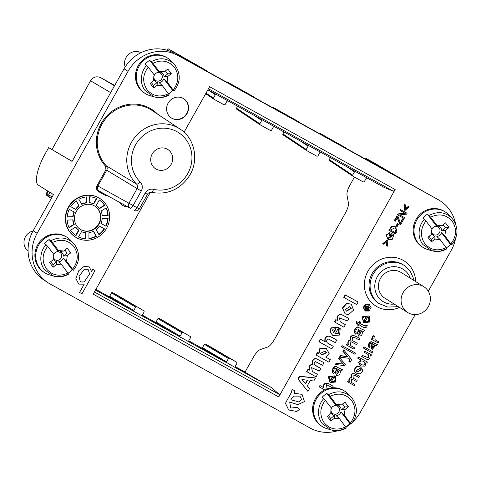 <?xml version="1.0" encoding="UTF-8"?>
<svg xmlns="http://www.w3.org/2000/svg" width="481" height="481" viewBox="0 0 481 481"><rect width="100%" height="100%" fill="white"/><g stroke="black" fill="none" stroke-linecap="round" stroke-linejoin="round"><path stroke-width="0.72" d="M285.486 403.355C286.622 400.649 291.63 392.412 291.612 391.72L292.063 389.321L294.895 390.891L294.276 393.266L302.05 394.372L304.473 401.623L297.715 404.605L289.67 401.996L290.746 408.038L297.144 407.407L299.585 409.259L296.771 411.483L288.69 409.992L285.492 403.361C286.628 400.655 291.636 392.412 291.612 391.72L292.063 389.321L294.895 390.891M294.276 393.26L302.05 394.372M99.759 198.425L99.453 198.232A22.835 21.645 122 0 0 68.987 206.102A22.835 21.645 122 0 0 75.216 236.947L75.523 237.139A22.835 21.645 122 0 0 106.578 228.271A22.835 21.645 122 0 0 99.759 198.425A22.835 21.645 122 0 0 69.294 206.295A22.835 21.645 122 0 0 75.523 237.139M172 118.314A11.418 10.822 -58 0 1 171.531 118.037A11.418 10.822 -58 0 1 168.416 102.615A11.418 10.822 -58 0 1 183.646 98.677A11.418 10.822 -58 0 1 186.911 113.853A11.418 10.822 -58 0 1 172 118.314M119.426 202.279A11.418 10.822 122 0 0 122.547 205.321A11.418 10.822 122 0 0 123.022 205.597A11.418 10.822 122 0 0 127.784 206.89M333.243 346.314L331.812 348.863L319.192 341.871L318.885 341.678L320.31 339.129L324.952 341.702C324.435 338.606 325.39 336.694 327.826 335.96C329.605 336.111 332.473 337.428 336.423 339.911L336.73 340.103L335.299 342.646L328.565 339.105C327.405 339.123 326.737 339.875 326.575 341.366L327.05 342.58L328.15 343.476L333.243 346.314L328 343.38M330.327 359.638L328.902 362.181L315.969 354.996L317.298 352.621L318.644 353.367L319.895 348.178L326.19 348.376L329.172 353.397L325.721 357.088L330.327 359.638L325.751 357.076M336.568 375.433L335.624 372.468L336.971 368.638C334.307 366.877 332.702 371.398 334.385 372.264L333.507 373.442L332.569 372.174C331.728 369.697 335.083 365.386 336.453 366.714C339.875 368.65 341.919 369.57 342.586 369.48L341.823 370.845L340.77 370.604L339.598 374.94L336.568 375.433L335.317 372.27L336.664 368.446M333.507 373.442L332.263 371.981C331.415 369.504 334.776 365.193 336.147 366.522C339.568 368.458 341.606 369.378 342.274 369.288L342.586 369.48M375.036 339.724L378.787 341.829L378.15 342.971L371.44 339.231L372.011 338.203L372.985 338.738C372.204 337.259 372.438 336.243 373.695 335.684L374.789 336.826L375.192 339.827L378.787 341.829M362.019 356.758L362.656 355.615L368.584 357.9L368.199 354.539L364.129 352.248L364.772 351.106L371.482 354.846L370.911 355.868L369.967 355.345C370.412 358.159 369.438 359.529 367.039 359.445L361.706 356.565L362.349 355.423L368.236 357.738L368.043 354.443M358.285 356.986L367.43 362.073L366.835 363.131L366.029 362.686L364.977 366.149L360.684 365.981L358.796 362.626L361.123 360.071L357.648 358.123L358.285 356.986L367.43 362.073M360.684 365.981L358.489 362.452L360.786 359.884M363.967 346.855L373.112 351.948L372.468 353.084L363.636 348.19L363.323 347.997L363.967 346.855L373.112 351.948M331.09 381.421C333.634 382.173 335.01 381.385 335.209 379.046L334.517 377.609L335.431 376.346L335.738 376.545L335.684 382.016L330.05 382.623L328.595 376.936L334.62 375.871L328.289 376.743L330.05 382.623M359.746 323.322L364.742 325.998L365.722 324.915L367.231 325.529C366.594 328.607 363.961 328.367 359.325 324.813L358.79 325.769L357.828 325.234L357.515 325.036L358.044 324.098M357.828 325.234L358.363 324.278L356.241 323.082L356.223 321.368L358.778 322.787L359.517 321.476L360.792 322.204L360.053 323.515L365.109 325.908M365.229 311.021L363.227 307.618L365.199 304.196L369.077 304.184L371.085 307.557L369.089 311.015L365.229 311.021L363.534 307.81L365.506 304.389L369.39 304.377M320.791 368.506L319.366 371.049L311.604 367.64L312.391 371.452L317.526 374.32L316.101 376.863L306.65 371.603L307.966 369.258L309.211 369.949C308.531 366.63 309.596 364.73 312.422 364.237C311.856 360.618 312.993 358.706 315.843 358.501L324.038 362.722L322.613 365.265L315.482 361.658C314.069 362.133 313.786 363.185 314.628 364.814L320.791 368.506L315.596 365.596M312.241 371.356L317.526 374.32M390.157 232.804L388.45 238.588L392.977 235.365L391.799 234.716L390.704 236.664L389.652 236.063L391.227 233.249L393.879 234.74L392.231 239.364L387.969 239.508L386.429 235.179L390.157 232.804L389.844 232.612L386.123 234.987L387.969 239.508M388.299 238.486L392.67 235.197M400.342 222.787L402.573 218.819L403.625 219.426L400.679 224.675L399.597 224.05L397.096 217.31M399.903 224.248L397.408 217.502L395.328 221.206L394.276 220.599L396.939 215.843L397.997 216.45L400.499 223.25L402.88 219.011L402.573 218.819M386.538 245.803L387.121 241.558L383.802 244.288L382.726 243.669L386.958 240.247L387.68 240.65L387.987 240.843L387.307 246.23L386.231 245.605L386.742 241.871M397.426 223.473L398.515 224.104L397.114 226.605L396.332 226.172L396.025 225.98L397.426 223.473L398.515 224.104M455.639 224.11A38.065 36.075 122 0 0 439.039 200.15A38.065 36.075 122 0 0 438.269 199.711L178.223 55.628A38.065 36.075 -58 0 0 128.036 71.332L37.151 233.291A38.065 36.075 -58 0 0 47.727 282.527A38.065 36.075 -58 0 0 50.084 283.964L310.131 428.048A38.065 36.075 122 0 0 337.981 430.663M345.917 427.116A38.065 36.075 122 0 0 350.535 423.917M352.862 421.885A38.065 36.075 122 0 0 360.311 412.343L415.169 314.592M428.282 291.221L451.202 250.385A38.065 36.075 122 0 0 455.519 238.75M184.061 132.209L209.596 86.712L395.16 189.532L278.758 396.957L93.188 294.144L150.337 192.31M408.213 206.433L409.289 207.052L405.038 210.462L404.311 210.059L404.004 209.866L404.707 204.491L405.784 205.11L405.188 209.355L408.519 206.626L408.213 206.433L405.261 208.85M399.693 214.893L404.623 217.646L404.148 218.488L397.528 214.797L398.034 213.895L404.912 213.161M397.835 214.989L398.346 214.087L405.255 213.348L399.994 210.413L400.463 209.566L407.082 213.257L406.577 214.159L399.663 214.899L404.623 217.646M388.864 230.243L391.931 226.088L395.659 226.84L396.831 231.535L395.484 233.928L388.864 230.243M345.382 324.681L343.957 327.224L334.499 321.963L335.828 319.6L337.169 320.346C336.652 316.264 337.987 314.267 341.179 314.358L348.875 318.464L347.45 321.007L339.442 317.935L340.326 321.849L345.382 324.681L340.175 321.759M299.501 376.208L297.913 379.04L307.942 391.402L309.542 388.558L307.287 385.87L310.263 380.561L313.786 380.994L315.416 378.078L315.109 377.886L299.501 376.208L299.813 376.401L298.22 379.232L297.913 379.04M335.041 333.321C337.271 334.054 338.504 333.387 338.738 331.319L338.083 330.146L339.911 327.838L340.223 328.03L339.628 335.065L332.846 335.534L330.273 332.034L331.265 328.066L338.931 327.134L330.958 327.868L329.96 331.836L332.846 335.534M335.419 364.418L336.189 363.041L343.254 364.141L338.624 358.7L339.382 357.359L345.37 364.52L344.685 365.734L335.419 364.418M358.622 336.129L357.684 333.159L359.03 329.335C356.367 327.573 354.756 332.094 356.445 332.954L355.561 334.139L354.629 332.87C353.782 330.393 357.142 326.082 358.513 327.405C361.928 329.341 363.973 330.267 364.64 330.176L363.877 331.535L362.83 331.301L361.652 335.636L358.622 336.129L357.377 332.966L358.718 329.142M355.561 334.139L354.323 332.678C353.475 330.2 356.83 325.89 358.201 327.212C361.622 329.148 363.666 330.074 364.333 329.984L364.64 330.176M349.188 361.574L349.97 360.113L348.887 358.279L339.917 357.136L340.71 355.736L347.853 356.86L343.145 351.395L343.879 350.09C346.945 354.034 351.966 359.331 351.377 360.083L350.439 362.073L348.881 361.381L349.663 359.92L348.581 358.086M339.917 357.136L339.61 356.944L340.398 355.543L347.541 356.668L342.833 351.202L343.566 349.897L343.879 350.09M372.102 349.573L371.278 346.975L372.456 343.626C370.123 342.081 368.717 346.043 370.19 346.795L369.42 347.829L368.602 346.723C368.765 343.464 369.901 341.871 371.999 341.943C374.994 343.632 376.779 344.444 377.363 344.366L376.695 345.556L375.781 345.346L372.102 349.573L370.971 346.783L372.144 343.434M369.42 347.829L368.296 346.53C368.458 343.272 369.588 341.678 371.693 341.75C374.687 343.44 376.473 344.252 377.056 344.174L377.363 344.366M356.595 373.196L356.283 373.003C351.894 370.562 356.451 363.84 360.401 367.039L360.714 367.231C363.311 369.907 363.035 372.126 359.866 373.875L356.595 373.196C352.2 370.755 356.758 364.033 360.714 367.231M351.058 382.239L354.9 384.391L354.263 385.534L347.553 381.794L348.124 380.772L349.026 381.271C348.515 378.914 349.278 377.615 351.316 377.369C349.861 371.801 355.627 373.376 359.073 376.22L359.379 376.413L358.742 377.549C356.187 375.859 354.281 375.03 353.024 375.054L353.228 378.21L357.149 380.393L353.078 378.114M342.087 345.629L355.639 353.156L354.996 354.293L341.757 346.957L341.45 346.765L342.087 345.629L355.639 353.156M364.718 321.488C367.268 322.246 368.638 321.452 368.843 319.119L368.145 317.682L369.059 316.42L369.372 316.612L369.318 322.084L363.684 322.691L362.223 317.009L368.248 315.945L361.916 316.817L363.684 322.691M350.336 345.424L354.707 347.877L353.98 349.176L346.35 344.931L347.005 343.765L348.034 344.336C347.456 341.642 348.328 340.157 350.655 339.875C348.99 333.513 355.579 335.311 359.517 338.558L359.83 338.756L359.103 340.049C356.174 338.119 353.998 337.169 352.567 337.199L352.795 340.813L357.275 343.302L352.645 340.716M345.051 313.72L342.382 308.074L346.47 303.313L351.274 304.178L353.601 310.155L348.316 314.718L345.051 313.72L342.688 308.273L346.777 303.505L351.274 304.178M345.178 294.817L358.111 302.008L356.68 304.551L344.059 297.559L343.747 297.366L345.178 294.817L358.111 302.008M167.532 58.063L166.709 57.546A20.936 19.841 122 0 0 163.498 55.94A20.936 19.841 122 0 0 135.594 78.764A20.936 19.841 122 0 0 144.492 93.031L145.316 93.548A20.936 19.841 -58 0 1 136.418 79.281A20.936 19.841 -58 0 1 164.322 56.457A20.936 19.841 -58 0 1 167.532 58.063A20.936 19.841 -58 0 1 171.525 61.412L174.477 64.676A19.685 18.657 -58 0 1 175.427 65.825M66.961 237.283L66.137 236.766A20.936 19.841 122 0 0 62.927 235.161A20.936 19.841 122 0 0 35.023 257.984A20.936 19.841 122 0 0 43.921 272.252L44.745 272.769A20.936 19.841 -58 0 1 35.847 258.501A20.936 19.841 -58 0 1 63.751 235.672A20.936 19.841 -58 0 1 66.961 237.283A20.936 19.841 -58 0 1 70.947 240.626L73.906 243.897A19.685 18.657 -58 0 1 74.856 245.045C80.375 253.547 79.888 261.947 73.389 270.25M445.256 211.935L444.432 211.424A20.936 19.841 122 0 0 441.221 209.812A20.936 19.841 122 0 0 413.311 232.642A20.936 19.841 122 0 0 422.21 246.909L423.033 247.426A20.936 19.841 -58 0 1 414.135 233.153A20.936 19.841 -58 0 1 442.039 210.329A20.936 19.841 -58 0 1 445.256 211.935A20.936 19.841 -58 0 1 449.242 215.284L452.194 218.554A19.685 18.657 -58 0 1 453.15 219.697C458.67 228.204 458.177 236.598 451.677 244.901M324.675 389.899A20.936 19.841 122 0 0 312.74 411.856A20.936 19.841 122 0 0 321.639 426.124L322.462 426.641A20.936 19.841 -58 0 1 313.564 412.373A20.936 19.841 -58 0 1 341.468 389.55A20.936 19.841 -58 0 1 344.679 391.155A20.936 19.841 -58 0 1 348.671 394.504L351.623 397.769A19.685 18.657 -58 0 1 352.573 398.917C358.098 407.419 357.605 415.818 351.106 424.122M319.186 386.838L319.919 385.534L323.545 387.542C322.613 381.908 327.904 382.215 332.804 386.165L333.111 386.357L332.383 387.662L326.425 384.722L326.016 388.925L326.719 389.327A20.936 19.841 122 0 0 325.006 390.085L319.186 386.838M325.865 388.828L326.719 389.327M344.679 391.155L343.855 390.638A20.936 19.841 122 0 0 340.644 389.033A20.936 19.841 122 0 0 326.413 389.135M79.539 292.454L84.193 284.169L78.722 284.097L75.89 278.499L78.764 270.725L84.115 266.384L89.262 266.895L91.57 271.428L92.749 269.318L94.997 270.562L81.968 293.801L79.539 292.454L84.199 284.169M105.573 166.204L106.319 165.801L136.574 184.079A3.806 1.19 -45.5 0 0 140.199 181.956C142.574 184.608 142.941 187.614 141.3 190.981L133.117 205.561L136.977 207.696L145.16 193.115C147.168 189.965 149.94 188.696 153.469 189.304A3.806 1.154 103.5 0 1 151.557 192.364C167.701 195.19 180.447 189.478 189.797 175.222C199.302 159.56 194.408 137.993 180.104 129.106L151.996 110.42A36.153 34.265 122 0 0 105.922 118.374A36.153 34.265 122 0 0 106.319 165.801C107.323 167.135 107.467 168.603 106.764 170.202L97.89 186.021C97.018 188.125 97.445 189.815 99.182 191.083L130.249 208.249A3.806 3.583 -61.1 0 1 128.95 203.18L137.133 188.6L105.928 169.727L105.573 166.204A36.917 34.987 -58 0 1 107.678 115.013A36.917 34.987 -58 0 1 157.654 114.183M320.015 133.345L346.037 147.962L320.015 133.345L318.945 133.303M334.734 141.588L331.433 139.785M227.23 81.938L253.253 96.555L227.23 81.938L226.16 81.896M239.406 88.823L234.157 85.798M312.476 129.924L308.79 127.784L312.482 129.912C307.455 127.038 307.768 127.17 313.432 130.309L318.494 133.243M326.286 137.464L324.795 136.652M337.939 143.903L343.007 146.825L336.995 143.494C331.968 140.62 332.287 140.753 337.945 143.891L343.007 146.825M282.046 112.939L287.115 115.855L281.102 112.524C276.076 109.65 276.395 109.782 282.058 112.927L287.115 115.855M241.931 90.831L234.133 86.406M233.327 86.039L222.745 80.111M197.883 66.348L168.164 48.785L201.353 67.605L206.86 70.851L197.481 65.681L206.89 71.212L392.454 174.032L366.408 159.055L377.302 165.091L365.205 157.954L374.735 163.239L406.078 181.662L438.269 199.711M197.901 66.312L178.223 55.628M253.12 97L251.918 96.35M252.417 96.645L243.915 91.883M276.25 109.848L268.446 105.435M347.745 149.338L352.813 152.255L346.801 148.93C341.775 146.05 342.093 146.182 347.751 149.326L352.813 152.255M302.669 124.489L298.984 122.348L302.675 124.477C297.649 121.603 297.961 121.735 303.625 124.874L308.694 127.796M296.753 121.104L288.432 116.51C286.874 115.626 286.923 115.632 288.588 116.54L296.753 121.104L289.177 116.907M297.288 121.483L295.316 120.37M356.601 154.377L352.928 152.218L356.613 154.359C351.581 151.485 351.9 151.617 357.563 154.762L362.62 157.69M380.718 167.707L385.816 170.521M380.73 167.695L377.615 165.867M384.385 169.637L379.545 166.973M376.274 165.266L368.47 160.834M260.588 101.064L259.097 100.252M171.374 117.935A11.418 10.822 122 0 0 171.693 118.122A11.418 10.822 122 0 0 186.556 113.744A11.418 10.822 122 0 0 183.495 98.581M428.361 306.583A15.224 14.43 122 0 0 423.815 286.682A15.224 14.43 122 0 0 403.511 291.931A15.224 14.43 122 0 0 407.66 312.494A15.224 14.43 122 0 0 428.361 306.583M407.66 312.494L385.022 298.322A15.224 14.43 -58 0 1 380.868 277.759A15.224 14.43 -58 0 1 401.178 272.511L423.815 286.682M365.422 310.371L368.554 310.221L368.885 304.84M368.061 307.329L369.997 307.1L369.588 307.828L367.694 308.02L367.111 308.772L368.596 309.596L368.266 310.191L364.766 308.255L364.46 308.062L367.051 305.784L367.827 307.185M367.755 307.137L369.997 307.1M246.001 372.571L235.125 366.54L271.741 387.74L235.365 367.586L235.107 366.576L236.971 363.257L236.724 362.253L229.431 358.213L228.427 358.525L226.569 361.844L225.565 362.157L95.472 290.079M395.16 189.532L393.35 191.234L384.151 187.428L207.882 89.761M273.623 107.642L299.645 122.258L273.623 107.642L272.553 107.6M245.063 372.047L253.385 357.215C255.802 353.072 258.05 350.547 260.131 349.639L267.713 347.023C269.799 346.122 272.042 343.596 274.459 339.454L345.376 213.071C347.661 208.85 348.677 205.549 348.436 203.18L346.975 194.889C346.729 192.52 347.745 189.225 350.03 184.999L354.473 177.074M365.205 157.954L364.784 158.7M366.408 159.055L365.338 159.007M439.039 200.15L434.854 197.691A37.927 35.949 122 0 0 434.084 197.246M278.758 396.957L279.299 394.462L271.741 387.74M354.226 170.845L354.485 171.861L352.627 175.18L352.838 176.166L363.317 181.974L364.321 181.662L366.185 178.343L367.183 178.024M228.427 358.525L204.359 344.342A0.764 0.721 -59.5 0 1 205.357 344.029L211.862 347.631A0.764 0.721 -59.5 0 1 211.88 347.637L236.712 362.241L205.357 344.029L229.431 358.213M235.335 367.574L201.491 347.967A0.764 0.721 120.5 0 0 202.495 347.661L226.569 361.844M94.39 292.009L279.299 394.462M208.435 88.781L393.35 191.234M180.177 336.141L182.04 332.822L157.966 318.638L156.103 321.957L180.177 336.141L179.172 336.453L155.098 322.264A0.764 0.721 120.5 0 0 156.103 321.957L156.523 322.192L156.103 321.957M183.045 332.509L158.964 318.326L183.045 332.509L182.04 332.822M158.964 318.32L158.964 318.326A0.764 0.764 0 0 0 157.93 318.614L157.966 318.638A0.764 0.721 -59.5 0 1 158.964 318.326L165.47 321.927A0.764 0.721 -59.5 0 1 165.488 321.933L190.332 336.55L190.578 337.554L188.714 340.873L188.943 341.865M307.84 145.142L308.099 146.158L306.235 149.477L306.445 150.457L316.925 156.271L317.929 155.952L319.793 152.633L320.797 152.321M133.784 310.437L135.648 307.118L111.574 292.935L109.71 296.254L133.784 310.437L132.78 310.75L108.706 296.561A0.764 0.721 120.5 0 0 109.71 296.254L110.131 296.488L109.71 296.254M136.652 306.806L112.578 292.622L136.652 306.806L135.648 307.118M112.566 292.616A0.764 0.764 0 0 0 111.544 292.911L111.574 292.935A0.764 0.721 -59.5 0 1 112.578 292.622L119.078 296.224A0.764 0.721 -59.5 0 1 119.096 296.23L143.939 310.846L144.186 311.85L142.322 315.169L142.55 316.161M261.448 119.438L261.706 120.454L259.842 123.773L260.053 124.753L270.532 130.567L271.537 130.249L273.4 126.93L274.404 126.617M97.896 285.756L95.929 289.466L96.158 290.458M215.055 93.735L215.314 94.751L213.45 98.07L213.66 99.05L224.14 104.864L225.144 104.545L227.008 101.226L228.012 100.914M47.727 282.527L43.681 279.84A37.927 35.949 -58 0 1 33.141 230.772L53.445 194.601L38.42 185.167C33.971 182.774 37.253 167.719 45.31 153.583L48.659 147.613L72.066 161.412L124.032 68.813A37.927 35.949 -58 0 1 174.038 53.169M48.659 147.613L72.12 161.321M110.672 92.623L90.572 80.772L52.02 149.471M90.572 80.772C93.212 76.96 96.561 75.914 100.613 77.633L114.49 85.816M114.7 85.438L100.613 77.633M168.164 48.785L167.298 50.325M171.17 164.376A11.418 10.822 122 0 0 167.761 149.453A11.418 10.822 122 0 0 152.531 153.391A11.418 10.822 122 0 0 155.64 168.813A11.418 10.822 122 0 0 171.17 164.376M396.332 226.172L397.739 223.671M404.311 210.059L405.014 204.684L404.707 204.491M405.014 204.684L405.784 205.11M408.519 206.626L409.289 207.052M383.032 243.861L387.265 240.44L386.958 240.247M387.265 240.44L387.987 240.843M398.346 214.087L398.034 213.895M400.3 210.606L400.775 209.764L400.463 209.566M400.775 209.764L407.082 213.257M394.582 220.791L397.252 216.035L396.939 215.843M397.252 216.035L397.997 216.45M402.88 219.011L403.625 219.426M390.422 229.948L394.925 232.443L396.188 229.154L394.973 227.639M395.232 232.642L396.494 229.353L395.129 227.735L390.41 229.966L394.925 232.443M389.171 230.435L392.237 226.28L395.659 226.84M389.965 236.255L391.54 233.441L391.227 233.249M391.54 233.441L393.879 234.74M334.812 322.162L336.135 319.793L337.482 320.538C336.959 316.456 338.299 314.46 341.486 314.55L348.875 318.464M336.135 319.793L335.828 319.6M337.482 320.538L337.169 320.346M306.956 371.795L308.273 369.45L307.966 369.258M308.273 369.45L309.211 369.949M309.523 370.142C308.838 366.829 309.908 364.923 312.728 364.43L312.422 364.237M312.728 364.43C312.163 360.81 313.305 358.898 316.149 358.694L324.038 362.722M305.375 383.567L307.263 380.194M305.621 383.868L307.654 380.249L301.948 379.479L305.621 383.868M298.22 379.232L307.942 391.402M315.416 378.078L299.813 376.401M333.537 332.425L335.696 328.685M333.586 332.449L333.892 332.642L336.027 328.842C332.425 328.649 331.716 329.918 333.892 332.642L333.682 332.521M338.931 327.134L335.347 333.513C337.584 334.253 338.816 333.58 339.045 331.511L338.083 330.146M338.396 330.345L340.223 328.03M365.734 304.99L365.572 310.473L368.861 310.413L369.041 304.93L365.734 304.99M335.726 364.61L336.502 363.233L336.189 363.041M336.502 363.233L343.254 364.141M343.56 364.333L338.624 358.7M338.937 358.892L339.688 357.551M365.422 326.1L366.035 325.108L365.722 324.915M366.035 325.108L367.231 325.529M356.553 323.274L356.223 321.368M356.535 321.567L358.778 322.787M359.091 322.979L359.824 321.669L359.517 321.476M359.824 321.669L360.792 322.204M361.574 331.024L359.998 329.876L358.88 333.537L359.427 334.752L361.574 331.024L360.143 329.93M359.283 334.644L361.267 330.826M357.684 333.159L357.377 332.966M358.513 327.405L358.201 327.212M329.269 379.449L330.417 380.976L332.828 376.677C330.249 376.19 329.058 377.116 329.269 379.449M330.122 380.76L332.485 376.545M334.62 375.871L331.397 381.613C333.946 382.365 335.317 381.577 335.522 379.238L334.517 377.609M334.824 377.801L335.738 376.545M349.97 360.113L349.663 359.92M349.128 358.567L348.821 358.369M340.71 355.736L340.398 355.543M347.853 356.86L347.541 356.668M343.145 351.395L342.833 351.202M363.636 348.19L364.273 347.048M374.681 345.105L373.304 344.101L372.324 347.306L372.799 348.364L374.681 345.105L373.394 344.125M372.655 348.256L374.374 344.913M371.278 346.975L370.971 346.783M371.999 341.943L371.693 341.75M357.954 358.315L358.592 357.179M360.041 363.426L361.315 364.79C365.32 365.686 366.215 364.604 363.997 361.55C361.057 360.383 359.734 361.009 360.041 363.426M361.165 364.694C364.965 365.464 365.855 364.382 363.84 361.453M357.142 371.945L360.984 369.624L359.848 368.278M356.03 370.617L357.293 372.047L361.297 369.817L360.004 368.374L356.03 370.617M362.656 355.615L362.349 355.423M364.442 352.441L365.079 351.298L364.772 351.106M365.079 351.298L371.482 354.846M347.859 381.986L348.43 380.97L348.124 380.772M348.43 380.97L349.026 381.271M349.332 381.463C348.821 379.106 349.585 377.807 351.623 377.567L351.316 377.369M351.623 377.567C350.168 371.993 355.934 373.569 359.379 376.413M357.149 380.393L356.505 381.535L351.551 378.92L351.208 382.335L354.9 384.391M371.747 339.424L372.324 338.396L372.011 338.203M372.324 338.396L372.985 338.738M373.292 338.931C372.51 337.452 372.745 336.435 374.002 335.882M341.757 346.957L342.394 345.821M339.52 370.328L337.945 369.18L336.826 372.841L337.367 374.056L339.52 370.328L338.089 369.24M337.223 373.947L339.213 370.136M335.624 372.468L335.317 372.27M336.453 366.714L336.147 366.522M362.902 319.522L364.051 321.043L366.462 316.751C363.877 316.264 362.692 317.183 362.902 319.522M363.75 320.827L366.119 316.612M368.248 315.945L365.031 321.681C367.574 322.438 368.951 321.645 369.149 319.312L368.145 317.682M368.458 317.875L369.372 316.612M319.498 387.031L320.226 385.726L319.919 385.534M320.226 385.726L323.545 387.542M323.851 387.734C322.925 382.1 328.21 382.407 333.111 386.357M346.663 345.124L347.318 343.957L347.005 343.765M347.318 343.957L348.034 344.336M348.346 344.528C347.763 341.835 348.635 340.35 350.962 340.073L350.655 339.875M350.962 340.073C349.302 333.706 355.886 335.504 359.83 338.756M357.275 343.302L356.541 344.606L350.877 341.618L350.487 345.52L354.707 347.877M321.675 354.852L326.202 352.537L324.843 351.034M320.424 353.379L321.825 354.948L326.515 352.729L325 351.13L320.424 353.379M316.276 355.188L317.604 352.813L317.298 352.621M317.604 352.813L318.644 353.367M318.951 353.559L320.208 348.37L326.503 348.569M346.464 311.069L350.92 308.261L349.621 306.68M345.184 309.493L346.615 311.171L351.226 308.453L349.777 306.776L345.184 309.493M319.192 341.871L320.623 339.321L320.31 339.129M320.623 339.321L324.952 341.702M325.258 341.895C324.741 338.798 325.697 336.886 328.132 336.159C329.918 336.309 332.78 337.62 336.73 340.103M344.059 297.559L345.484 295.015M365.584 307.906L366.324 308.315C367.147 307.004 367.165 306.343 366.366 306.343M366.63 308.507C367.46 307.197 367.472 306.541 366.672 306.535L365.578 307.924L366.324 308.315M367.033 306.619L366.672 306.535M364.766 308.255L367.358 305.976M367.111 308.772L368.596 309.596M127.429 206.698A11.418 10.822 -58 0 1 122.709 205.405A11.418 10.822 -58 0 1 122.396 205.225M153.613 80.592L153.716 77.838A5.387 5.105 122 0 0 157.239 82.455L157.137 85.215L153.722 88.011L150.198 83.387L153.613 80.592L153.8 76.461L154.365 75.138L148.262 67.136L145.04 64.177A20.136 19.084 -58 0 1 149.723 60.341L152.952 63.3L159.055 71.302L158.67 72.066L155.778 73.268A5.387 5.105 122 0 0 154.323 75.078M153.722 88.011L153.583 85.45L151.317 82.473M146.681 65.386C142.725 69.733 140.981 75.102 141.462 81.487A19.685 18.657 -58 0 0 145.124 90.608L154.221 96.879L162.073 97.421L169.186 94.883L162.44 85.72L157.137 85.215M157.239 82.455L153.583 85.45M153.956 76.034A4.395 4.167 122 0 0 156.415 80.898A4.395 4.167 122 0 0 162.271 76.106A4.395 4.167 122 0 0 155.363 73.647M164.045 76.461C163.793 74.447 162.626 73.046 160.552 72.246L164.352 71.813L167.773 69.017L171.296 73.635L167.875 76.431L164.075 76.864L164.045 76.461M165.464 70.905L167.731 73.876L164.075 76.864M167.875 76.431L167.123 81.884L173.875 91.053L172.751 90.53L170.545 92.623A20.136 19.084 -58 0 1 168.717 93.957M167.731 73.876L171.296 73.635M159.055 71.302L164.352 71.813M162.44 85.72L159.121 82.636C161.406 82.305 162.969 81.03 163.811 78.806L167.123 81.884M149.723 60.341L158.67 72.066M163.811 78.806L172.751 90.53M169.216 94.913C164.418 97.643 159.445 98.31 154.299 96.903L150.072 95.677A20.936 19.841 -58 0 1 145.316 93.548M53.042 259.812L53.138 257.058A5.387 5.105 122 0 0 56.662 261.676L56.566 264.43L53.144 267.226L49.627 262.608L53.042 259.812L53.229 255.682L53.794 254.353L47.691 246.35L44.462 243.392A20.136 19.084 -58 0 1 49.152 239.562L52.375 242.52L58.484 250.523L58.093 251.286L55.207 252.483A5.387 5.105 122 0 0 53.746 254.293M53.144 267.226L53.006 264.664L50.739 261.694M46.11 244.601C42.154 248.954 40.41 254.323 40.891 260.702A19.685 18.657 -58 0 0 44.553 269.829L53.65 276.1L61.502 276.641L68.615 274.104L61.869 264.935L56.566 264.43M56.662 261.676L53.006 264.664M53.379 255.249A4.395 4.167 122 0 0 55.838 260.119A4.395 4.167 122 0 0 61.7 255.327A4.395 4.167 122 0 0 54.786 252.862M63.468 255.676C63.221 253.667 62.055 252.26 59.981 251.467L63.781 251.028L67.202 248.232L70.725 252.85L67.304 255.645L63.504 256.084L63.468 255.676M64.893 250.12L67.16 253.09L63.504 256.084M67.304 255.645L66.552 261.105L73.304 270.274L72.18 269.745L69.967 271.837A20.136 19.084 -58 0 1 68.146 273.172M67.16 253.09L70.725 252.85M58.484 250.523L63.781 251.028M61.869 264.935L58.55 261.856C60.828 261.526 62.392 260.245 63.233 258.02L66.552 261.105M49.152 239.562L58.093 251.286M63.233 258.02L72.18 269.745M68.645 274.128C63.847 276.864 58.874 277.525 53.728 276.124L49.495 274.898A20.936 19.841 -58 0 1 44.745 272.769M431.337 234.469L431.433 231.716A5.387 5.105 122 0 0 434.956 236.333L434.86 239.087L431.439 241.883L427.916 237.265L431.337 234.469L431.523 230.339L432.088 229.01L425.98 221.007L422.757 218.049A20.136 19.084 -58 0 1 427.447 214.213L430.669 217.178L436.772 225.18L436.387 225.938L433.495 227.14A5.387 5.105 122 0 0 432.04 228.95M431.439 241.883L431.301 239.322L429.034 236.351M424.398 219.258C420.442 223.611 418.704 228.974 419.179 235.359A19.685 18.657 -58 0 0 422.847 244.486L431.944 250.757L439.79 251.298L446.903 248.761L440.157 239.592L434.86 239.087M434.956 236.333L431.301 239.322M431.673 229.906A4.395 4.167 122 0 0 434.133 234.776A4.395 4.167 122 0 0 439.995 229.978A4.395 4.167 122 0 0 433.08 227.519M441.762 230.333C441.51 228.325 440.349 226.918 438.269 226.118L442.075 225.685L445.49 222.889L449.013 227.507L445.598 230.303L441.792 230.736L441.762 230.333M443.181 224.777L445.448 227.747L441.792 230.736M445.598 230.303L444.847 235.762L451.593 244.925L450.469 244.402L448.262 246.494A20.136 19.084 -58 0 1 446.434 247.829M445.448 227.747L449.013 227.507M436.772 225.18L442.075 225.685M440.157 239.592L436.838 236.514C439.123 236.177 440.686 234.902 441.528 232.678L444.847 235.762M427.447 214.213L436.387 225.938M441.528 232.678L450.469 244.402M446.933 248.785C442.141 251.515 437.169 252.182 432.022 250.781L427.789 249.549A20.936 19.841 -58 0 1 423.033 247.426M345.021 409.523L341.221 409.956L341.191 409.553C340.939 407.539 339.778 406.138 337.698 405.339L341.504 404.906L344.919 402.11L348.442 406.728L345.021 409.523L344.276 414.977L351.022 424.146L349.897 423.623L347.691 425.715A20.136 19.084 -58 0 1 345.863 427.05M342.61 403.998L344.877 406.968L341.221 409.956M344.877 406.968L348.442 406.728M334.385 415.548L334.283 418.308L330.868 421.103L327.345 416.48L330.76 413.684L330.862 410.93A5.387 5.105 122 0 0 334.385 415.548L330.73 418.542L328.463 415.566M331.102 409.127A4.395 4.167 122 0 0 333.561 413.991A4.395 4.167 122 0 0 339.418 409.199A4.395 4.167 122 0 0 332.509 406.74M330.868 421.103L330.73 418.542M330.76 413.684L330.946 409.553L331.511 408.231L323.833 398.478C319.871 402.825 318.133 408.195 318.608 414.58A19.685 18.657 -58 0 0 322.27 423.701L331.367 429.972L339.219 430.513L346.332 427.976L339.586 418.813L334.283 418.308M339.586 418.813L336.267 415.728C338.552 415.398 340.115 414.123 340.957 411.898L344.276 414.977M323.833 398.478L322.186 397.27A20.136 19.084 -58 0 1 326.87 393.434L330.098 396.392L336.201 404.395L341.504 404.906M336.201 404.395L335.816 405.158L332.924 406.361A5.387 5.105 122 0 0 331.469 408.171M340.957 411.898L349.897 423.623M326.87 393.434L335.816 405.158M346.362 428.006C341.564 430.735 336.592 431.403 331.445 429.996L327.218 428.769A20.936 19.841 -58 0 1 322.462 426.641M48.84 196.711L47.601 196.007C46.609 195.695 46.248 194.781 46.513 193.254A29.137 0.709 29.5 0 0 47.048 193.735L48.172 191.288M49.814 192.316L48.665 194.811L49.302 197.144L51.317 198.394A27.243 0.667 -150.5 0 1 49.393 197.198M47.775 196.122L47.048 193.735M140.969 52.688A11.418 10.822 122 0 0 139.845 52.176A11.418 10.822 122 0 0 124.621 64.622A11.418 10.822 122 0 0 125.156 66.937M33.033 230.976A11.418 10.822 122 0 0 24.05 243.843A11.418 10.822 122 0 0 28.09 251.058M74.218 224.471A15.224 14.43 -58 0 1 73.046 219.859L67.16 220.088A21.314 20.202 122 0 0 69.096 227.681L74.218 224.471L73.912 224.278A15.224 14.43 -58 0 1 72.751 219.871M68.957 227.381L73.912 224.278M96.314 205.273A15.224 14.43 -58 0 1 99.621 208.55L104.744 205.339A21.314 20.202 122 0 0 99.308 199.94L96.314 205.273M104.744 205.339L104.437 205.146A21.314 20.202 122 0 0 99.302 199.952M99.429 208.285L104.437 205.146M85.979 238.774A21.314 20.202 -58 0 1 78.499 237.019L81.493 231.692A15.224 14.43 122 0 0 86.039 232.756L85.979 238.774L85.672 238.582A21.314 20.202 -58 0 1 78.523 236.977M85.726 232.732L85.672 238.582M108.123 215.47L102.237 215.704A15.224 14.43 122 0 0 101.064 211.093L106.187 207.876A21.314 20.202 -58 0 1 108.123 215.47L102.219 215.5M106.018 207.984A21.314 20.202 -58 0 1 107.816 215.278M96.428 236.309A21.314 20.202 -58 0 1 88.913 238.66L88.967 232.642A15.224 14.43 122 0 0 93.536 231.211L96.122 236.117A21.314 20.202 -58 0 1 88.913 238.432M93.38 231.289L96.122 236.117M106.012 226.22L100.944 223.412A15.224 14.43 122 0 0 102.212 218.705L108.093 218.47A21.314 20.202 -58 0 1 106.012 226.22L100.956 223.394M107.768 218.482A21.314 20.202 -58 0 1 105.706 226.028M96.086 229.611A15.224 14.43 122 0 0 99.459 226.07L104.521 228.878A21.314 20.202 -58 0 1 98.984 234.71L96.086 229.611M104.203 228.697A21.314 20.202 -58 0 1 98.815 234.409M99.002 224.074A13.702 12.987 -58 0 1 80.369 229.395A13.702 12.987 -58 0 1 76.635 210.888A13.702 12.987 -58 0 1 94.913 206.169A13.702 12.987 -58 0 1 99.002 224.074M94.757 206.072A13.702 12.987 -58 0 1 98.695 223.881A13.702 12.987 -58 0 1 80.219 229.299M78.968 230.291L75.974 235.618A21.314 20.202 -58 0 1 70.539 230.219L75.661 227.008A15.224 14.43 122 0 0 78.968 230.291L78.656 230.098L75.673 235.413M75.547 227.08A15.224 14.43 122 0 0 78.656 230.098M93.789 203.872L96.783 198.545A21.314 20.202 122 0 0 89.304 196.783L89.244 202.802A15.224 14.43 -58 0 1 93.789 203.872L93.482 203.679L96.447 198.394M89.25 202.633A15.224 14.43 -58 0 1 93.482 203.679M86.315 202.922L86.37 196.903A21.314 20.202 122 0 0 78.854 199.254L81.746 204.347A15.224 14.43 -58 0 1 86.315 202.922L86.003 202.723L86.057 196.939M81.596 204.082A15.224 14.43 -58 0 1 86.003 202.723M76.16 200.956L78.884 205.754A15.224 14.43 122 0 0 75.517 209.301L70.767 206.668A21.314 20.202 -58 0 1 76.299 200.854L78.884 205.754M79.191 205.946A15.224 14.43 122 0 0 75.824 209.494L75.517 209.301M75.824 209.494L70.755 206.686M73.07 216.859A15.224 14.43 -58 0 1 74.339 212.151L69.27 209.343A21.314 20.202 122 0 0 67.19 217.093L72.763 216.666A15.224 14.43 -58 0 1 74.02 211.971M67.202 216.883L72.763 216.666M245.442 92.725L249.392 94.919L245.442 92.725M248.881 94.637L245.989 93.031M259.091 100.234L262.879 102.429M254.485 97.685L252.952 96.831M261.063 101.431L255.88 98.503M282.058 112.927L287.121 115.843L281.096 112.542M285.54 114.965L279.022 111.273M316.805 132.311L310.395 128.655M347.751 149.326L352.82 152.243L346.801 148.93M351.13 151.329L344.721 147.673M360.936 156.764L354.527 153.108M337.945 143.891L343.013 146.807L336.989 143.506M341.432 145.929L334.908 142.238M324.789 136.634L323.755 136.063M323.767 136.051L328.589 138.817M320.184 134.085L318.638 133.243M326.761 137.831L321.579 134.902M306.998 126.882L300.589 123.22M229.888 84.079L222.691 80.074M231 84.758L231.517 85.029M220.905 79.1L231.403 84.915M290.181 117.562L288.738 116.739M295.196 120.244L288.955 116.775M297.486 121.585L295.322 120.358M381.235 168.007L379.148 166.823M335.912 142.274L331.926 140.073M332.143 140.175L331.649 139.911M339.309 144.186L328.98 138.408M329.936 138.973L331.439 139.767M243.302 90.987L238.017 88.005M288.69 409.992L285.492 403.361M290.746 408.038L297.15 407.407M291.51 398.719L290.927 399.765L298.647 401.882L301.671 399.699L299.964 396.14L293.548 396.103L291.51 398.719M290.921 399.759L298.647 401.882L301.665 399.699L299.964 396.14M80.375 281.938L84.187 281.932L89.628 273.972L88.059 269.306L84.229 269.306L79.052 276.443L80.375 281.944L84.193 281.938L89.634 273.972L88.065 269.306M91.57 271.428L92.749 269.318L95.004 270.569M78.722 284.097L75.89 278.505L78.77 270.731L84.115 266.384L89.262 266.895M180.104 129.106A35.227 33.387 -58 0 0 134.746 137.428A35.227 33.387 -58 0 0 136.574 184.079C137.764 185.413 137.951 186.917 137.133 188.6L141.3 190.981M399.501 307.383A26.641 25.252 -58 0 1 365.229 291.468A26.641 25.252 -58 0 1 386.369 257.702A26.641 25.252 -58 0 1 415.656 281.577M107.978 195.953L105.531 195.46L98.605 191.624C96.447 190.109 95.929 188.083 97.054 185.546L105.928 169.727M153.469 189.304A31.421 29.78 122 0 0 191.865 155.285A31.421 29.78 122 0 0 149.14 131.614A31.421 29.78 122 0 0 140.199 181.956M410.353 278.252A19.03 18.037 122 0 0 388.588 267.484A19.03 18.037 122 0 0 374.994 289.189A19.03 18.037 122 0 0 394.192 304.064M201.707 348.028L188.732 340.837L201.707 348.028M155.315 322.324L142.34 315.133L155.315 322.324M108.922 296.621L95.947 289.43L108.922 296.621M330.423 157.66L329.311 159.638L352.627 175.18M354.485 171.861L346.753 166.703M352.789 176.13L329.569 160.654A0.764 0.721 -56.3 0 1 329.311 159.638L329.311 159.638M205.351 344.023A0.764 0.764 0 0 0 204.323 344.318L202.495 347.661L202.916 347.895L202.495 347.661M284.03 131.956L282.918 133.934L306.235 149.477M308.099 146.158L300.36 140.999M306.397 150.427L283.177 134.951A0.764 0.721 -56.3 0 1 282.918 133.934L282.918 133.934M237.644 106.253L236.532 108.231L259.842 123.773M261.706 120.454L253.968 115.296M260.005 124.723L236.784 109.247A0.764 0.721 -56.3 0 1 236.532 108.231L236.532 108.231M206.006 93.104L213.45 98.07M215.314 94.751L207.87 89.785M213.618 99.02L205.664 93.717M33.141 230.772L37.151 233.291M124.032 68.813L128.036 71.332M379.954 304.13A22.835 21.645 -58 0 1 373.725 273.286A22.835 21.645 -58 0 1 404.19 265.416L403.162 264.772A22.835 21.645 122 0 0 372.697 272.643A22.835 21.645 122 0 0 378.926 303.487L387.662 307.046L395.983 306.8L397.793 306.319M396.494 229.353L396.188 229.154M343.193 315.314L342.881 315.121M341.486 314.55L341.179 314.358M316.149 358.694L315.843 358.501M339.045 331.511L338.738 331.319M368.861 310.413L368.554 310.221M363.227 307.618L363.534 307.81M365.758 325.703L365.452 325.511M365.055 326.19L364.742 325.998M354.629 332.87L354.323 332.678M335.522 379.238L335.209 379.046M368.602 346.723L368.296 346.53M361.297 369.817L360.984 369.624M332.569 372.174L332.263 371.981M369.149 319.312L368.843 319.119M326.515 352.729L326.202 352.537M351.226 308.453L350.92 308.261M346.777 303.505L346.47 303.313M148.262 67.136C142.604 74.651 142.202 82.173 147.054 89.713C153.012 96.344 160.173 97.685 168.542 93.723M173.232 89.887C178.89 82.371 179.293 74.85 174.441 67.31C168.482 60.678 161.321 59.337 152.952 63.3M151.371 61.55C157.497 58.472 162.939 57.96 167.707 60.017A19.685 18.657 -58 0 1 174.477 64.676L175.439 65.837C180.952 74.327 180.459 82.726 173.96 91.029M47.691 246.35C42.027 253.866 41.625 261.393 46.483 268.927C52.435 275.565 59.602 276.9 67.971 272.937M72.655 269.107C78.319 261.592 78.722 254.064 73.864 246.531C67.911 239.893 60.75 238.558 52.375 242.52M50.794 240.771C56.926 237.692 62.368 237.181 67.13 239.237A19.685 18.657 -58 0 1 73.906 243.897L74.868 245.051M425.98 221.007C420.322 228.523 419.919 236.051 424.771 243.584C430.729 250.222 437.89 251.557 446.26 247.595M450.95 243.765C456.613 236.249 457.016 228.722 452.158 221.188C446.206 214.55 439.039 213.215 430.669 217.178M429.088 215.422C435.215 212.343 440.662 211.838 445.424 213.895A19.685 18.657 -58 0 1 452.194 218.554L453.156 219.709M350.378 422.979C356.036 415.464 356.439 407.942 351.587 400.402C345.629 393.771 338.468 392.43 330.098 396.392M325.409 400.228C319.751 407.744 319.348 415.265 324.2 422.805C330.158 429.437 337.319 430.778 345.689 426.815M328.517 394.642C334.644 391.564 340.091 391.053 344.853 393.115A19.685 18.657 -58 0 1 351.623 397.769L352.585 398.929M48.665 194.811A29.137 0.709 29.5 0 0 52.128 196.945M97.054 185.546L133.117 205.561A3.806 1.215 -61 0 1 130.249 208.249L99.182 191.083L98.605 191.624M151.551 192.364C149.375 192.346 148.01 193.001 147.451 194.336L145.16 193.115M139.268 208.916L136.977 207.696A3.806 1.215 -61 0 1 134.103 210.383A3.806 3.806 0 0 0 139.268 208.916L147.451 194.336M105.531 195.46L106.103 194.919M330.393 157.642L329.281 159.62A0.764 0.764 0 0 0 329.521 160.624L352.838 176.166M201.593 348.022L202.459 347.643L204.323 344.318M284 131.938L282.888 133.916A0.764 0.764 0 0 0 283.135 134.921L306.445 150.457M155.201 322.318L156.066 321.939L157.93 318.614M237.608 106.229L236.496 108.213A0.764 0.764 0 0 0 236.742 109.217L260.053 124.753M108.808 296.615L109.68 296.236L111.544 292.911M205.664 93.723L213.66 99.05M404.19 265.416L410.179 271.074L413.6 278.667L413.949 280.507M46.513 193.254L47.577 190.915"/></g></svg>
